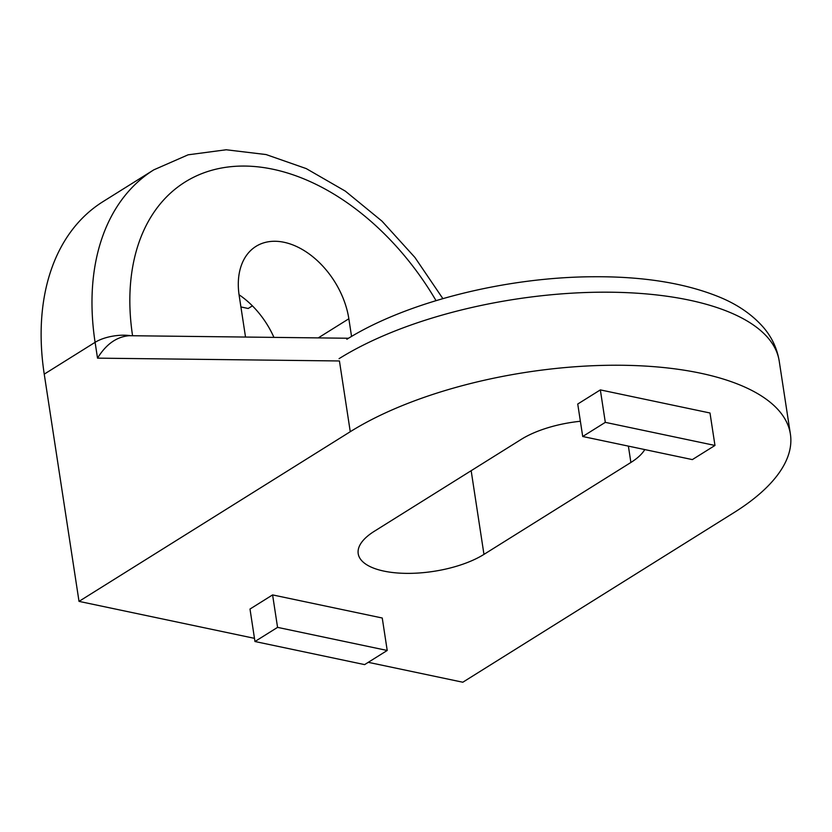 <?xml version="1.0" encoding="UTF-8"?>
<svg xmlns="http://www.w3.org/2000/svg" width="832" height="832" viewBox="0 0 832 832"><rect width="100%" height="100%" fill="white"/><g stroke="black" fill="none" stroke-linecap="round" stroke-linejoin="round"><path stroke-width="1.25" d="M582.712 436.498L577.741 404.03L600.34 389.896L605.311 422.354L582.712 436.498L692.359 459.597L714.969 445.453L605.311 422.354M600.34 389.896L709.998 412.994L714.969 445.453M254.956 641.514L249.995 609.045L272.594 594.911L382.252 618.01L387.213 650.468L277.566 627.37L254.956 641.514L364.614 664.612L387.213 650.468M272.594 594.911L277.566 627.37M252.398 305.854L248.196 308.485L240.916 306.946M245.523 337.054L239.19 295.672A71.75 48.017 -122 0 1 255.965 246.386A71.75 48.017 -122 0 1 311.542 255.746A71.75 48.017 -122 0 1 348.847 318.77L351.551 336.44M273.936 337.386A71.75 48.017 58 0 0 239.054 294.767M644.779 449.571A71.75 28.881 -8.7 0 1 630.885 462.478L483.964 554.382A71.75 28.881 -8.7 0 1 407.191 573.373A71.75 28.881 -8.7 0 1 358.207 553.686A71.75 28.881 -8.7 0 1 374.306 531.284L521.227 439.379A71.75 28.881 -8.7 0 1 580.382 421.262M348.514 338.25L129.314 335.702C116.761 336.669 106.163 344.146 97.521 358.145L339.435 360.963L350.262 431.714A251.139 101.098 -8.7 0 1 618.977 365.238A251.139 101.098 -8.7 0 1 790.4 434.148A251.139 101.098 -8.7 0 1 734.053 512.564L462.81 682.23L368.274 662.324M254.478 638.342L79.019 601.38L44.242 374.14A251.139 168.043 -122 0 1 102.96 201.656L153.816 169.842A251.139 168.043 58 0 0 95.098 342.326A26.905 10.837 -8.7 0 1 130.78 335.712M79.019 601.38L350.262 431.714M348.847 318.77L318.261 337.896M628.389 446.118L630.885 462.478M471.162 470.704L483.964 554.382M132.569 335.733A224.224 150.041 -122 0 1 229.206 166.868A224.224 150.041 -122 0 1 436.041 300.643M44.242 374.14L95.098 342.326L97.521 358.145M339.082 358.665A251.139 101.098 -8.7 0 1 607.797 292.188A251.139 101.098 -8.7 0 1 779.22 361.109C777.14 348.566 771.93 337.386 763.599 327.6C752.274 314.59 737.329 304.314 718.744 296.785C684.996 283.15 643.479 276.463 594.194 276.744C506.719 276.931 407.046 301.673 346.84 339.279M442.874 298.626L414.918 257.452L381.992 221.146L345.332 191.131L306.259 168.605L266.084 154.554L226.179 149.77L188.115 154.814L153.816 169.842M790.4 434.148L779.22 361.109"/></g></svg>
